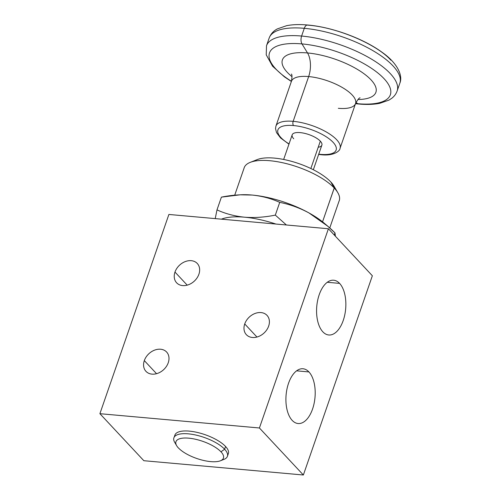<?xml version="1.0" encoding="UTF-8"?>
<svg xmlns="http://www.w3.org/2000/svg" width="500" height="500" viewBox="0 0 500 500"><rect width="100%" height="100%" fill="white"/><g stroke="black" fill="none" stroke-linecap="round" stroke-linejoin="round"><path stroke-width="0.75" d="M143.844 460.706L303.363 475L372.356 275.769L328.406 228.75L168.888 214.456L99.9 413.688L259.419 427.981L328.406 228.75L372.356 275.769L303.363 475L259.419 427.981L99.9 413.688L168.888 214.456L328.406 228.75L259.419 427.981L303.363 475L143.844 460.706L99.9 413.688L143.844 460.706M198.912 274.206A14.138 10.862 -43.1 0 0 197.275 263.481A14.138 10.862 -43.1 0 0 185.194 261.613A14.138 10.862 -43.1 0 0 174.981 272.062L187.206 285.144L174.981 272.062A14.138 10.862 -43.1 0 0 176.619 282.787A14.138 10.862 -43.1 0 0 188.7 284.65A14.138 10.862 -43.1 0 0 198.912 274.206A14.138 10.862 136.9 0 1 182.631 285.587A14.138 10.862 136.9 0 1 174.981 272.062A14.138 10.862 136.9 0 1 191.256 260.681A14.138 10.862 136.9 0 1 198.912 274.206M144.319 360.606A14.138 10.862 136.9 0 1 160.594 349.225A14.138 10.862 136.9 0 1 168.25 362.75A14.138 10.862 136.9 0 1 151.975 374.131A14.138 10.862 136.9 0 1 144.319 360.606L156.544 373.688L144.319 360.606A14.138 10.862 -43.1 0 0 145.956 371.331A14.138 10.862 -43.1 0 0 158.038 373.2A14.138 10.862 -43.1 0 0 168.25 362.75A14.138 10.862 -43.1 0 0 166.612 352.025A14.138 10.862 -43.1 0 0 154.531 350.163A14.138 10.862 -43.1 0 0 144.319 360.606M244.725 323.956A14.138 10.862 136.9 0 1 261 312.575A14.138 10.862 136.9 0 1 268.656 326.1A14.138 10.862 136.9 0 1 252.381 337.481A14.138 10.862 136.9 0 1 244.725 323.956L256.956 337.038L244.725 323.956A14.138 10.862 -43.1 0 0 246.363 334.681A14.138 10.862 -43.1 0 0 258.444 336.55A14.138 10.862 -43.1 0 0 268.656 326.1A14.138 10.862 -43.1 0 0 267.019 315.375A14.138 10.862 -43.1 0 0 254.938 313.512A14.138 10.862 -43.1 0 0 244.725 323.956M275.887 224.044A59.7 21.644 -160.9 0 0 244.525 217.194C254.481 217.963 264.744 217.269 275.319 215.113L286.394 224.988L275.319 215.113L279.731 202.369L275.319 215.113C264.744 217.269 254.481 217.963 244.525 217.194A59.7 21.644 -160.9 0 0 221.406 219.163A59.7 21.644 -160.9 0 1 244.525 217.194A59.7 21.644 -160.9 0 1 275.887 224.044M215.225 218.606L216.988 209.887C225.494 213.756 234.675 216.188 244.525 217.194C234.675 216.188 225.494 213.756 216.988 209.887L221.4 197.144L216.988 209.887L215.225 218.606M174.7 436.469A28.281 10.25 19.1 0 1 195.156 431.975A28.281 10.25 19.1 0 1 225.562 446.488A28.281 10.25 19.1 0 1 227.613 454.869M322.831 331.812A27.494 14.506 -84.9 0 1 319.2 294.744A27.494 14.506 -84.9 0 1 339.6 283.387A27.494 14.506 -84.9 0 1 343.231 320.462A27.494 14.506 -84.9 0 1 322.831 331.812A27.494 14.506 95.1 0 0 328.762 334.988A27.494 14.506 95.1 0 0 344.775 314.856A27.494 14.506 95.1 0 0 339.6 283.387A27.494 14.506 95.1 0 0 333.669 280.219A27.494 14.506 95.1 0 0 317.656 300.35A27.494 14.506 95.1 0 0 322.831 331.812M292.169 420.363A27.494 14.506 -84.9 0 1 288.538 383.294A27.494 14.506 -84.9 0 1 308.938 371.938A27.494 14.506 -84.9 0 1 312.569 409.006A27.494 14.506 -84.9 0 1 292.169 420.363A27.494 14.506 95.1 0 0 298.1 423.531A27.494 14.506 95.1 0 0 314.113 403.4A27.494 14.506 95.1 0 0 308.938 371.938A27.494 14.506 95.1 0 0 303.006 368.762A27.494 14.506 95.1 0 0 286.994 388.9A27.494 14.506 95.1 0 0 292.169 420.363M327.269 282.288L339.6 283.387L327.269 282.288M296.606 370.831L308.938 371.938L296.606 370.831M174.194 437.163L174.913 435.087A28.281 10.25 19.1 0 1 196.919 432.35A28.281 10.25 19.1 0 1 225.562 446.488L224.606 449.263L220.987 451.794M176.669 445.719L174.7 442.35A28.35 10.275 19.1 0 1 190.756 434.125A28.35 10.275 19.1 0 1 224.662 449.25A28.35 10.275 -160.9 0 0 195.95 435.075A28.35 10.275 -160.9 0 0 173.888 437.825A28.35 10.275 -160.9 0 0 175.956 444.119M220.969 451.825A25.137 9.113 -160.9 0 0 190.906 438.419A25.137 9.113 -160.9 0 0 176.663 445.7A25.137 9.113 -160.9 0 0 178.431 448.013A25.137 9.113 -160.9 0 1 188.713 438.162A25.137 9.113 -160.9 0 1 220.969 451.825M178.475 447.975A25.1 9.1 -160.9 0 0 210.688 461.613A25.1 9.1 -160.9 0 0 220.956 451.781M221.938 459.981A28.275 10.25 -160.9 0 0 227.406 456.331A28.275 10.25 -160.9 0 0 224.613 449.219A28.275 10.25 19.1 0 1 224.006 459.363L220.431 460.781M224.606 449.263L225.562 446.488A28.281 10.25 19.1 0 1 228.356 453.594L227.413 456.312M325.869 224.625A59.7 21.644 -160.9 0 0 308.988 212.938L327.581 226.081L334.988 232.9L335.419 236.256L334.988 232.9L334.256 235.012L334.988 232.9C327 224.9 318.337 218.25 308.988 212.938C299.575 207.875 289.819 204.356 279.731 202.369C271.244 198.506 262.062 196.069 252.194 195.056C242.256 194.294 231.994 194.988 221.4 197.144L240.119 194.819L252.194 195.056A59.7 21.644 -160.9 0 0 240.812 194.788M252.219 195.062A59.7 21.644 19.1 0 1 308.988 212.938A59.7 21.644 -160.9 0 0 252.194 195.056C262.062 196.069 271.244 198.506 279.731 202.369C289.819 204.356 299.575 207.875 308.988 212.938A59.7 21.644 19.1 0 1 324.744 223.631L327.594 226.094M240.094 194.819L241.375 194.762A59.7 21.644 19.1 0 1 252.194 195.056M243.988 168.381A50.306 18.238 19.1 0 1 244.169 167.775A50.306 18.238 19.1 0 1 283.319 162.894A50.306 18.238 19.1 0 1 334.269 188.05A50.312 18.244 19.1 0 1 339.244 200.7A50.312 18.244 19.1 0 1 338.969 201.381A50.312 18.244 -160.9 0 0 337.819 192.681A50.312 18.244 -160.9 0 0 334.275 188.05A50.306 18.238 -160.9 0 0 292.85 165.431A50.306 18.238 -160.9 0 0 250.244 162.362A50.306 18.238 -160.9 0 0 243.988 168.381M254.412 161.169A43.994 15.95 19.1 0 1 291.181 161.238A43.994 15.95 19.1 0 1 330.85 182.019L334.244 188.044L322.55 221.819L334.219 187.994M335.275 189.163A43.994 15.95 19.1 0 0 330.856 182.006A43.994 15.95 19.1 0 1 333.95 186.062M283.656 159.462L292.188 134.825A15.713 5.694 19.1 0 1 304.413 133.3A15.713 5.694 19.1 0 1 320.325 141.156L310.85 168.512L320.325 141.156A15.713 5.694 -160.9 0 0 300.163 132.619A15.713 5.694 -160.9 0 0 293.738 138.775M288.95 144.162L280.581 137.969L276.525 132.613L275.525 128.6L275.925 126.094A33.931 12.306 19.1 0 1 293.156 121.331A33.931 12.306 -160.9 0 0 275.925 126.094L291.425 81.331A33.931 12.306 19.1 0 1 308.656 76.569L293.156 121.331A3.144 1.656 95.1 0 0 293.575 125.562A30.794 11.162 -160.9 0 0 289.044 143.9A30.794 11.162 19.1 0 1 293.575 125.562A30.794 11.162 19.1 0 1 333.088 142.3A30.794 11.162 19.1 0 1 320.494 154.362A30.794 11.162 19.1 0 1 318.738 154.181A30.794 11.162 -160.9 0 0 320.494 154.362A30.794 11.162 -160.9 0 0 333.088 142.3A30.794 11.162 -160.9 0 0 293.575 125.562A3.144 1.656 -84.9 0 1 293.156 121.331A33.931 12.306 19.1 0 1 326.488 132.081A33.931 12.306 19.1 0 1 340.056 148.3A33.931 12.306 -160.9 0 0 326.488 132.081A33.931 12.306 -160.9 0 0 293.156 121.331L308.656 76.569A33.931 12.306 19.1 0 1 341.987 87.319A33.931 12.306 19.1 0 1 355.556 103.537A33.931 12.306 19.1 0 1 338.325 108.306M318.212 147.25A15.713 5.694 -160.9 0 0 320.325 141.156A15.713 5.694 19.1 0 1 321.875 145.106L313.344 169.744M291.388 74.056C292.144 74.525 292.162 76.95 291.425 81.331A33.931 12.306 19.1 0 1 308.656 76.569A33.931 12.306 19.1 0 1 341.987 87.319A33.931 12.306 19.1 0 1 355.556 103.537L340.056 148.3C340.112 150.981 333.537 156.213 321.169 154.725A3.144 1.656 -84.9 0 1 320.494 154.362A3.144 1.656 95.1 0 0 321.169 154.725L318.644 154.444M308.656 76.569A18.85 9.944 95.1 0 0 307.525 52.956A49.475 17.938 -160.9 0 0 292.038 76.706A49.475 17.938 -160.9 0 1 307.525 52.956A18.85 9.944 -84.9 0 1 308.656 76.569M357.938 99.525A49.475 17.938 -160.9 0 0 368.894 77.744A49.475 17.938 -160.9 0 0 307.525 52.956L301.988 43.913A63.944 23.181 19.1 0 1 384.044 78.662A63.944 23.181 19.1 0 1 357.887 103.719L355.969 102.506L357.887 103.719A63.944 23.181 -160.9 0 0 384.044 78.662A63.944 23.181 -160.9 0 0 301.988 43.913A6.281 3.312 -84.9 0 1 301.613 36.044A69.125 25.062 19.1 0 1 369.506 57.95A69.125 25.062 19.1 0 1 397.144 90.988A69.125 25.062 -160.9 0 0 369.506 57.95A69.125 25.062 -160.9 0 0 301.613 36.044A6.281 3.312 95.1 0 0 301.988 43.913A63.944 23.181 -160.9 0 0 291.444 81.281A63.944 23.181 19.1 0 1 301.988 43.913L307.525 52.956A49.475 17.938 -160.9 0 1 368.894 77.744A49.475 17.938 -160.9 0 1 357.938 99.525M306.944 25.062A64.406 23.35 19.1 0 1 308.2 25.169A6.281 3.312 95.1 0 0 307.594 25A6.281 3.312 95.1 0 0 304.288 28.319A6.281 3.312 -84.9 0 1 307.594 25C331.881 27.019 363.444 38.55 382.038 52.263C396.65 62.381 403.325 75.231 399.819 83.269A69.125 25.062 -160.9 0 0 372.181 50.225A69.125 25.062 -160.9 0 0 304.288 28.319L301.613 36.044A69.125 25.062 -160.9 0 0 266.506 45.75A69.125 25.062 19.1 0 1 301.613 36.044L304.288 28.319A69.125 25.062 -160.9 0 0 269.181 38.025A69.125 25.062 19.1 0 1 304.288 28.319A69.125 25.062 19.1 0 1 372.181 50.225A69.125 25.062 19.1 0 1 399.819 83.269L397.144 90.988C396.069 93.95 394.256 96.4 391.706 98.331L388.944 100.131L379.712 103.331C373.688 104.513 366.694 104.738 358.731 104.019A6.281 3.312 -84.9 0 1 357.887 103.719A6.281 3.312 95.1 0 0 358.731 104.019L355.506 103.681M355.575 103.488A63.944 23.181 -160.9 0 0 357.887 103.719A63.944 23.181 19.1 0 1 355.575 103.488M390.856 60.169C376.562 44.144 336.938 27.363 308.2 25.169M250.25 162.356L257.362 159.556A43.994 15.95 19.1 0 1 294.631 162.237A43.994 15.95 19.1 0 1 330.85 182.019M244.188 167.806L234.706 195.2M329.75 227.987L339.181 200.756M337.806 192.669L333.956 186.062M355.556 103.537C357.688 99.637 359.2 97.744 360.087 97.85M291.375 81.475L284.4 76.838L272.575 66.231L266.225 54.831L266.506 45.75L269.181 38.025C270.769 33.956 273.494 30.919 277.35 28.9L286.613 25.688C292.638 24.506 299.631 24.275 307.594 25"/></g></svg>
